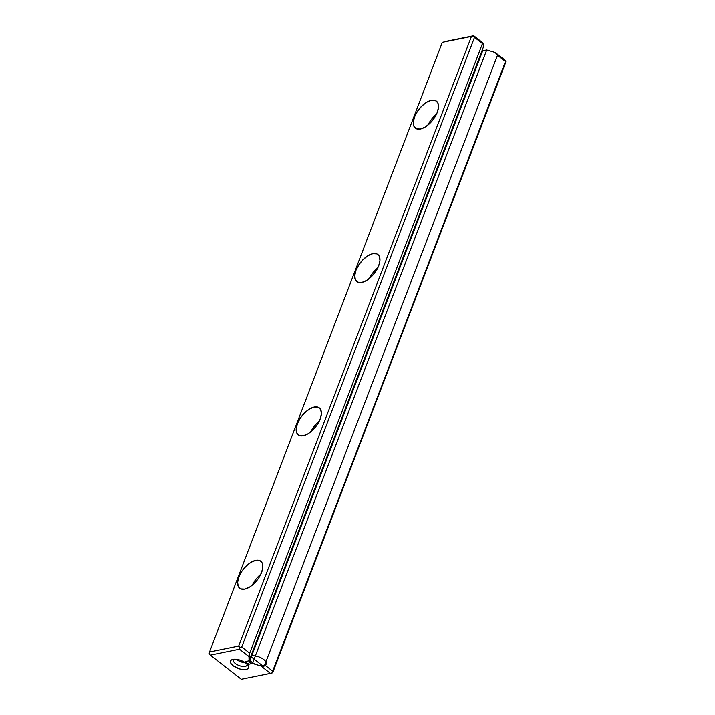 <?xml version="1.0" encoding="UTF-8"?>
<svg xmlns="http://www.w3.org/2000/svg" width="715" height="715" viewBox="0 0 715 715"><rect width="100%" height="100%" fill="white"/><g stroke="black" fill="none" stroke-linecap="round" stroke-linejoin="round"><path stroke-width="1.07" d="M442.317 42.355L209.531 651.955L238.658 646.056L471.444 36.456L442.317 42.355L209.531 651.955L209.182 653.671L210.344 655.083L241.277 679.25L270.404 673.351L260.904 665.933L252.458 663.449L248.454 664.262L245.048 661.598L249.052 660.785L248.972 656.611L239.471 649.184L210.344 655.083L241.277 679.25L270.404 673.351L260.904 665.933L252.458 663.449L486.709 50.014L495.155 52.499L504.656 59.917L505.818 61.329L505.469 63.045L272.683 672.645L272.656 671.135L505.818 61.329L497.488 55.314L264.702 664.914L260.904 665.933L264.702 664.914L497.488 55.314L505.442 61.526L272.308 672.851L270.404 673.351L272.683 672.645L505.469 63.045L505.818 61.329L504.656 59.917L495.155 52.499L497.488 55.314L495.155 52.499L486.709 50.014L482.697 50.819L486.709 50.014L252.458 663.449L248.454 664.262L482.697 50.819L482.142 50.39L482.697 50.819L248.454 664.262L245.048 661.598L249.052 660.785L249.678 653.179L482.464 43.579L483.224 43.177L483.304 47.351L249.052 660.785L483.304 47.351L483.224 43.177L482.464 43.579L474.51 37.359L482.464 43.579L249.678 653.179L248.972 656.611L239.471 649.184L239.829 647.468L238.658 646.056L471.444 36.456L473.339 35.947L474.51 37.359L241.724 646.959L474.51 37.359L473.339 35.947L483.224 43.177L473.723 35.75L442.317 42.355M414.521 116.965L417.489 111.281L421.743 106.124L426.623 102.254L431.395 100.279L435.328 100.493L437.83 102.862L438.518 107.027L437.285 112.353L434.318 118.038L430.064 123.195L425.184 127.064L420.411 129.04L416.479 128.825L413.976 126.457L413.288 122.292L414.521 116.965A17.151 8.803 -52 0 0 415.344 128.173A17.151 8.803 -52 0 0 432.834 120.075A17.151 8.803 -52 0 0 436.463 101.146A17.151 8.803 -52 0 0 425.076 103.282A17.151 8.803 -52 0 0 414.521 116.965M355.963 270.324L358.93 264.639L363.175 259.482L368.055 255.613L372.828 253.637L376.769 253.852L379.272 256.22L379.951 260.385L378.718 265.712L375.75 271.396L371.505 276.553L366.625 280.423L361.853 282.398L357.911 282.184L355.409 279.815L354.729 275.65L355.963 270.324A17.151 8.803 -52 0 0 356.785 281.531A17.151 8.803 -52 0 0 374.276 273.434A17.151 8.803 -52 0 0 377.904 254.504A17.151 8.803 -52 0 0 366.509 256.64A17.151 8.803 -52 0 0 355.963 270.324M297.404 423.682L300.372 418.007L304.617 412.841L309.497 408.971L314.269 406.996L318.202 407.21L320.704 409.579L321.393 413.744L320.159 419.07L317.192 424.755L312.947 429.912L308.058 433.782L303.285 435.757L299.353 435.542L296.85 433.174L296.162 429.009L297.404 423.682A17.151 8.803 -52 0 0 298.218 434.89A17.151 8.803 -52 0 0 315.717 426.792A17.151 8.803 -52 0 0 319.337 407.863A17.151 8.803 -52 0 0 307.951 409.999A17.151 8.803 -52 0 0 297.404 423.682M238.837 577.041L241.804 571.365L246.049 566.2L250.938 562.339L255.711 560.354L259.643 560.569L262.146 562.937L262.834 567.111L261.592 572.438L258.624 578.113L254.379 583.27L249.499 587.14L244.727 589.115L240.794 588.901L238.292 586.532L237.603 582.368L238.837 577.041A17.151 8.803 -52 0 0 239.659 588.248A17.151 8.803 -52 0 0 257.15 580.151A17.151 8.803 -52 0 0 260.778 561.221A17.151 8.803 -52 0 0 249.383 563.357A17.151 8.803 -52 0 0 238.837 577.041M241.724 646.959L249.678 653.179L241.724 646.959L239.829 647.468L241.724 646.959M444.596 41.649L473.723 35.75L444.596 41.649M245.835 663.109L247.837 665.156L248.561 667.077L247.908 668.597L245.96 669.481L243.029 669.589L239.552 668.9L233.09 665.692L231.097 663.654L230.364 661.724L231.025 660.204L232.974 659.328L235.905 659.221L239.382 659.9L245.835 663.109M264.702 664.914L272.656 671.135L264.702 664.914M260.832 574.216A17.151 8.803 -52 0 0 252.279 585.165M319.399 420.858A17.151 8.803 -52 0 0 310.846 431.806M313.054 427.91L317.299 422.753M236.808 659.632A7.32 3.226 20.9 0 1 236.37 659.266A7.32 3.226 -159.1 0 0 245.2 662.644A7.32 3.226 20.9 0 1 236.808 659.632M233.868 659.203A7.32 3.226 -159.1 0 0 233.358 659.874A7.32 3.226 -159.1 0 0 239.042 665.504A7.32 3.226 -159.1 0 0 247.032 665.093A7.32 3.226 -159.1 0 0 247.104 664.253A7.32 3.226 20.9 0 1 243.154 666.452A7.32 3.226 20.9 0 1 235.342 663.466A7.32 3.226 20.9 0 1 233.868 659.203M233.09 665.692A9.608 4.236 20.9 0 1 232.402 659.471A9.608 4.236 20.9 0 1 240.982 660.446A9.608 4.236 20.9 0 1 248.025 665.433A9.608 4.236 20.9 0 1 244.387 669.633A9.608 4.236 20.9 0 1 233.09 665.692M209.182 653.671L209.531 651.955L238.658 646.056L239.829 647.468L239.471 649.184L210.344 655.083L209.182 653.671M371.612 274.551L375.858 269.394M377.958 267.499A17.151 8.803 -52 0 0 369.405 278.448M430.171 121.192L434.425 116.027M436.516 114.141A17.151 8.803 -52 0 0 427.963 125.089M248.945 655.092L249.088 662.456L263.969 666.836L248.945 655.092M263.862 665.549A9.143 4.04 -159.1 0 0 259.831 657.237A9.143 4.04 -159.1 0 0 249.32 659.364A9.143 4.04 -159.1 0 0 263.862 665.549"/></g></svg>

